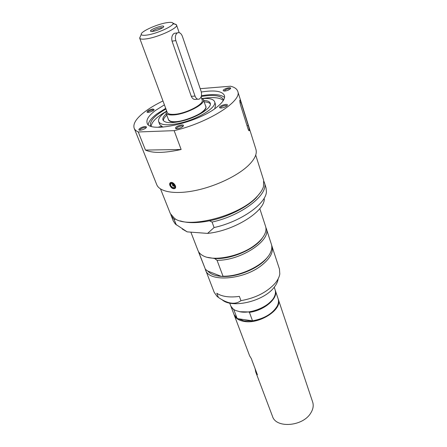 <?xml version="1.0" encoding="UTF-8"?>
<svg xmlns="http://www.w3.org/2000/svg" width="447" height="447" viewBox="0 0 447 447"><rect width="100%" height="100%" fill="white"/><g stroke="black" fill="none" stroke-linecap="round" stroke-linejoin="round"><path stroke-width="0.67" d="M201.48 97.999L203.424 99.597C205.911 104.045 185.237 114.605 173.056 114.946C168.994 115.125 166.636 114.454 165.993 112.929L166.485 110.454M201.105 96.904L202.167 100.022C204.486 104.173 185.209 114.019 173.844 114.348C170.039 114.516 167.837 113.89 167.234 112.465L139.682 38.157L140.425 36.341M172.855 24.004C174.933 23.942 176.152 24.25 176.515 24.937L176.554 25.026C178.498 27.921 157.808 37.442 146.197 38.889C142.314 39.42 140.14 39.174 139.682 38.157M197.742 99.189L196.144 99.301C194.099 99.877 192.484 98.888 191.288 96.328L172.05 41.141C171.307 37.526 172.022 34.933 174.207 33.352L175.772 33.123M146.918 35.067C143.476 35.553 141.598 35.33 141.286 34.413C140.095 31.804 157.143 24.06 167.01 22.657C170.463 22.127 172.441 22.289 172.944 23.138C174.889 25.507 156.992 33.765 146.918 35.067M152.902 31.374C157.009 30.821 164.261 27.524 163.719 26.462C163.563 24.54 149.443 29.569 150.533 31.161L152.902 31.374M152.092 31.463C153.897 29.86 156.858 28.614 160.987 27.72L162.708 27.686M175.844 40.616L195.015 96.049C196.065 98.636 197.485 99.647 199.273 99.078C201.418 97.614 202.038 95.055 201.128 91.406L182.393 36.336C181.13 33.24 179.459 32.095 177.386 32.888C175.392 34.447 174.872 37.028 175.844 40.616L172.05 41.141M173.023 186.114L172.402 184.421L172.911 184.449L173.531 186.136L173.023 186.114M172.531 184.387C172.346 185.365 172.76 185.846 173.76 185.835L173.788 185.835M172.71 187.656C169.972 185.259 169.877 183.896 172.436 183.572C175.185 185.986 175.28 187.343 172.71 187.656M175.593 187.354L175.151 187.729M248.247 125.473C249.068 128.077 249.409 129.82 249.264 130.703C248.962 130.982 248.51 130.239 247.895 128.457L240.654 105.425C239.944 102.771 239.687 101 239.888 100.111C240.089 99.854 240.486 100.687 241.078 102.609L248.247 125.473L247.057 125.791M170.877 182.471L170.793 182.789M175.129 187.774L175.487 187.723M169.921 185.488C169.402 184.013 169.625 183.035 170.592 182.555C173.335 181.264 177.677 187.522 174.598 188.651C172.698 188.98 171.14 187.924 169.921 185.488M174.151 130.647L181.136 149.505C164.474 153.153 152.578 153.338 145.454 150.069L138.252 131.971L174.151 130.647C208.296 122.847 242.548 100.838 237.748 91.339C236.927 88.908 234.53 87.193 230.557 86.204L200.2 88.679M181.136 149.505L145.454 150.069M237.748 91.339L255.924 149.354C257.271 153.885 254.706 159.305 248.219 165.619C237.268 176.062 215.102 186.55 194.981 190.595C174.827 194.657 159.545 191.897 156.752 184.667L134.173 128.222C132.748 123.501 136.665 117.745 145.918 110.951C150.712 107.481 156.394 104.151 162.965 100.949M138.252 131.971C136.151 131.01 134.787 129.759 134.173 128.222M139.833 130.194L139.827 130.183C139.743 129.658 140.425 129.043 141.872 128.334C144.057 127.434 145.437 127.272 146.013 127.836L146.018 127.848M141.386 127.529C139.408 128.512 138.609 129.312 138.983 129.937C139.889 131.077 146.582 128.535 146.465 127.099C146.029 126.205 144.336 126.35 141.386 127.529M152.796 108.99C149.158 109.711 147.231 110.761 147.013 112.13C147.801 113.175 154.209 110.789 154.103 109.493L152.796 108.99M228.59 89.998L230.686 88.31C231.004 86.411 221.986 89.428 223.344 90.763C224.305 91.294 226.053 91.037 228.59 89.998M201.306 92.021C214.521 89.914 222.226 91.065 224.411 95.468C225.282 98.396 222.997 102.1 217.544 106.587C199.01 122.528 148.773 133.815 147.119 122.992C146.08 119.561 148.907 115.354 155.606 110.359L164.407 104.849M221.231 108.04C224.483 107.537 226.54 106.559 227.406 105.106C227.752 102.961 218.108 106.213 219.65 107.721L221.231 108.04M175.515 127.909L175.615 128.451C176.571 129.703 183.51 127.183 183.438 125.618C183.778 123.758 175.984 126.009 175.515 127.909M147.806 112.365C148.337 111.225 149.941 110.409 152.623 109.923L153.662 110.185M176.492 128.753L176.476 128.401C176.816 126.959 182.678 125.11 182.946 126.356L182.963 126.406M220.494 108.029L220.483 108.001C220.907 106.783 222.584 105.928 225.512 105.431L226.914 105.866M224.137 91.037L225.852 89.529C228.115 88.623 229.568 88.45 230.205 89.009M148.264 124.618C148.695 121.455 151.583 117.868 156.936 113.868L165.703 108.342M201.435 95.736C213.124 93.725 220.829 94.295 224.545 97.457M278.101 279.246C277.671 281.951 276.285 284.728 273.944 287.577C263.3 301.541 231.529 308.782 222.053 299.68M239.374 296.383L240.944 300.658C235.29 304.96 227.78 303.887 218.41 297.445L216.795 293.26C222.03 296.663 229.557 297.702 239.374 296.383M271.642 245.252L279.464 269.105L279.805 274C279.336 276.978 277.799 280.046 275.201 283.202C267.049 292.221 255.634 298.037 240.944 300.658M218.41 297.445L217.03 296.355L214.202 292.344L205.184 268.921M272.016 246.208C273.642 252.08 270.2 258.439 261.696 265.278C243.442 280.051 208.81 282.398 205.497 269.899M267.826 256.746C260.366 267.893 236.96 277.822 221.287 276.369C214.929 275.855 210.425 274.084 207.766 271.055L205.408 269.317L199.379 253.773L200.094 253.633M265.853 227.467L266.244 228.451C271.72 240.201 240.782 260.808 217.046 260.288L223.014 276.212L221.287 276.369L207.766 271.055M266.244 228.451L271.385 244.263C272.128 246.576 271.916 249.141 270.737 251.952C266.345 263.842 241.341 276.727 223.014 276.212M262.484 237.815C255.438 249.057 230.842 259.752 214.56 258.5L217.046 260.288M259.791 208.593L265.591 226.445C266.25 228.473 266.099 230.719 265.149 233.189C263.551 237.184 260.126 241.162 254.868 245.124C239.938 256.667 212.699 261.881 202.592 255.466C200.295 254.153 198.759 252.505 197.982 250.516L190.858 232.144M214.56 258.5L207.581 257.366M199.379 253.773L198.429 251.477M205.408 269.317L198.747 252.482M260.595 192.271L256.053 197.892C246.66 207.62 227.389 217.197 209.464 220.824L212.068 222.058L214.085 227.551L207.564 233.401L187.187 231.87L175.297 224.014L173.24 220.874L170.81 214.571M176.325 224.97L174.229 219.689L171.156 215.65M174.229 219.689L175.464 218.957M209.464 220.824C197.289 223.232 187.556 223.254 180.258 220.874M255.718 155.07L263.663 180.314L263.467 186.729C262.439 189.925 260.199 193.288 256.746 196.82C239.151 216.136 188.047 229.222 174.531 218.399L170.324 213.549L160.529 188.969M263.931 181.409L264.345 182.471C269.373 194.009 242.235 215.499 212.068 222.058M264.345 182.471L266.032 187.829L266.423 191.567C266.306 203.625 240.799 221.74 214.085 227.551M187.187 231.87L182.259 229.037M264.317 198.965C264.389 211.777 233.692 230.915 207.564 233.401M202.625 98.569C209.503 98.072 213.504 99.128 214.616 101.732C217.119 106.906 199.72 118.287 181.8 122.718C168.586 125.814 160.875 125.456 158.663 121.651C157.886 118.93 160.317 115.589 165.96 111.627M203.703 100.424C207.408 100.592 209.582 101.508 210.224 103.173C212.336 107.565 197.641 117.153 182.555 120.891C171.385 123.517 164.859 123.221 162.982 119.997C162.423 118.299 163.529 116.214 166.295 113.745M204.195 101.86C207.324 102 209.38 102.698 210.353 103.944M163.367 120.673C163.334 119.092 164.485 117.254 166.826 115.17M162.915 127.127L159.802 124.652L158.663 121.651M214.616 101.732L215.627 104.771L214.778 108.66M223.327 100.497C220.053 97.502 213.118 96.837 202.525 98.496M165.993 111.504C156.735 116.913 151.779 121.813 151.136 126.205M150.656 126.026L150.555 125.786C149.51 121.092 154.64 115.499 165.949 109.001M201.251 96.479C213.968 94.434 221.388 95.541 223.517 99.81L223.584 100.061M161.769 127.199L161.769 126.965C161.417 126.501 160.417 126.535 158.758 127.06L158.193 127.261M159.741 127.266L160.171 127.255M278.202 299.065L312.671 402.077C313.788 405.591 313.135 409.273 310.71 413.117C302.831 426.539 276 428.589 272.508 416.38L255.706 371.921L255.12 368.691M278.297 299.328C282.806 309.318 259.45 324.572 243.889 321.371C238.765 320.443 235.541 318.331 234.206 315.029L249.627 355.834L251.309 358.589L257.399 374.737L255.706 371.921M274.788 309.626C269.178 315.761 261.54 319.544 251.879 320.98L243.967 320.885L237.089 318.337L234.01 314.504L230.769 305.91M237.089 318.337L233.932 309.961L230.864 306.184M233.932 309.961L234.379 309.838M272.022 300.177C266.395 306.48 258.584 310.408 248.588 311.95L239.603 311.721M274.24 287.214L275.112 289.818C275.805 291.936 275.531 294.26 274.29 296.791C270.212 305.871 252.013 313.99 240.352 311.85L235.709 310.531C233.144 309.358 231.462 307.726 230.663 305.647L229.691 303.077M275.196 290.092L278.118 298.797C278.85 301.043 278.537 303.502 277.174 306.173C272.469 313.766 264.25 318.655 252.51 320.829L237.893 318.717M275.291 290.36C278.57 298.16 264.4 310.497 249.42 312.336L252.51 320.829M248.588 311.95L249.42 312.336M195.015 96.049L191.288 96.328M172.402 183.03C174 183.812 174.928 185.019 175.19 186.645C174.492 192.651 165.943 181.588 172.402 183.03M170.089 185.242L170.843 182.767L172.469 182.857C174.134 183.667 175.107 184.924 175.375 186.623L174.486 188.316L172.603 188.131M241.078 102.609L240.045 102.894M205.497 105.676C208.112 108.481 199.725 115.192 188.567 118.947C176.788 122.562 170.016 122.668 168.256 119.26L168.228 118.947M176.554 25.026L179.158 32.653M141.286 34.413L139.654 38.062M172.944 23.138L176.515 24.937M163.44 27.077L163.719 26.462M151.142 31.458L150.533 31.161M177.386 32.888L174.207 33.352M165.993 112.929L168.497 119.673C170.581 127.479 209.721 112.856 205.743 106.414L203.424 99.597M171.235 182.432L169.938 184.745C170.86 187.377 172.374 188.567 174.486 188.316M175.358 187.986L174.598 188.651M146.197 127.652L146.465 127.099M139.565 130.166L138.983 129.937M153.874 109.956L154.103 109.493M147.493 112.331L147.013 112.13M183.114 126.25L183.438 125.618M176.274 128.725L175.615 128.451M227.082 105.693L227.406 105.106M220.259 107.995L219.65 107.721M230.417 88.802L230.686 88.31M223.846 90.998L223.344 90.763"/></g></svg>
